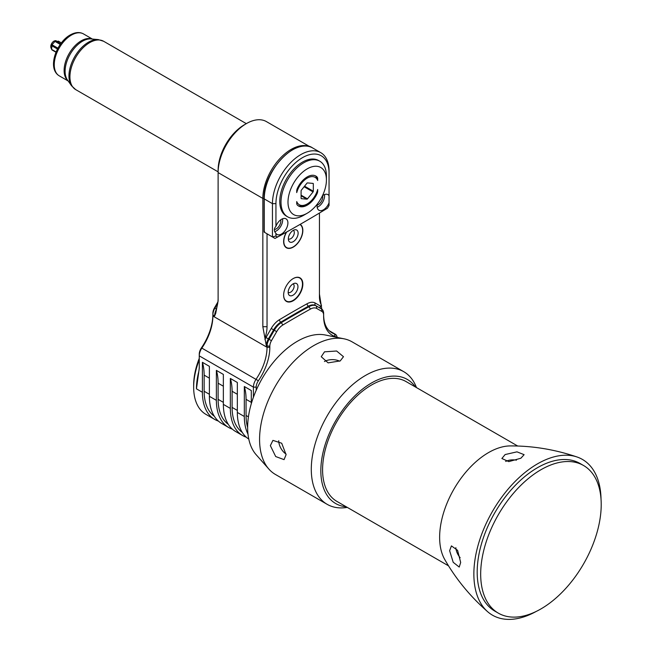 <?xml version="1.0" encoding="UTF-8"?>
<svg xmlns="http://www.w3.org/2000/svg" width="652" height="652" viewBox="0 0 652 652"><rect width="100%" height="100%" fill="white"/><g stroke="black" fill="none" stroke-linecap="round" stroke-linejoin="round"><path stroke-width="0.98" d="M218.379 421.078A59.291 34.23 -60 0 1 214.679 419.415L205.942 414.379A59.291 34.23 -60 0 1 193.66 387.231A59.291 34.23 -60 0 1 199.251 359.855M214.679 419.415A59.291 34.23 -60 0 1 202.397 392.276L196.456 388.845L199.251 368.274L199.251 354.248A7.905 4.564 -60 0 1 201.427 347.875A41.508 23.961 120 0 0 212.878 314.411M248.787 439.089A59.291 34.23 120 0 1 237.336 412.447L237.336 382.479L230.343 378.445L230.343 408.413A59.291 34.23 120 0 0 242.625 435.552L235.641 431.518A59.291 34.23 -60 0 1 223.359 404.379L223.359 374.411L216.374 370.377L216.374 400.344A59.291 34.23 120 0 0 228.648 427.484L221.664 423.45A59.291 34.23 -60 0 1 209.382 396.31L209.382 366.342L202.397 362.308L202.397 392.276M202.397 362.308A59.291 34.23 -60 0 1 204.141 375.128L204.141 391.265A56.822 32.804 120 0 0 214.321 416.253M336.269 337.239A7.905 4.564 120 0 0 335.079 336.473A41.508 23.961 -60 0 1 323.628 316.228L323.628 313.522A9.886 5.705 120 0 0 321.583 308.991L316.359 305.975A14.825 8.557 120 0 0 309.154 306.595A988.212 570.549 120 0 0 281.509 322.544A14.825 8.557 120 0 0 274.305 330.246L269.08 339.309A9.886 5.705 120 0 0 267.035 346.196L267.035 347.288A39.527 22.82 -60 0 1 256.13 379.162A9.886 5.705 120 0 0 253.408 387.125L253.408 397.296M251.305 403.694L251.305 390.548L244.321 386.514A59.291 34.23 -60 0 1 246.065 399.334L246.065 415.471A56.822 32.804 120 0 0 247.638 427.419M237.336 412.447L244.321 416.481L244.321 386.514M242.625 435.552A59.291 34.23 120 0 0 246.326 437.215M337.157 337.418A9.886 5.705 120 0 0 335.209 334.191A9.886 5.705 120 0 0 334.533 333.897A39.527 22.82 -60 0 1 331.819 332.707A39.527 22.82 -60 0 1 323.628 314.614M319.439 294.044L321.803 309.13M310.018 146.773L266.432 121.606A40.025 23.105 120 0 0 246.415 123.587A40.025 23.105 120 0 0 218.118 172.601L262.837 198.42A40.025 23.105 -60 0 1 279.235 159.316A40.025 23.105 -60 0 1 309.423 146.586M323.628 315.136A7.905 4.564 120 0 0 321.998 311.509L316.766 308.494A12.844 7.416 120 0 0 310.523 309.032A986.231 569.408 120 0 0 282.935 324.949A12.844 7.416 120 0 0 276.692 331.623L271.46 340.686A7.905 4.564 120 0 0 269.83 346.196L269.83 347.288A41.508 23.961 -60 0 1 258.379 380.752A7.905 4.564 120 0 0 256.203 387.125L253.408 387.125L199.251 355.862A9.886 5.705 120 0 1 201.973 347.891A39.527 22.82 120 0 0 212.878 316.024L212.878 314.932A9.886 5.705 -60 0 1 214.924 308.046L214.516 307.809L217.907 301.933M246.415 123.587L244.321 124.801A37.058 21.394 120 0 0 218.118 170.18L218.118 300.898L215.73 313.327L214.622 315.943L212.878 314.932L212.878 313.319A7.905 4.564 -60 0 1 214.516 307.809M264.093 198.42L262.837 198.42L262.837 326.717L264.932 338.103A27.669 15.974 120 0 0 267.035 326.717L267.035 233.823M269.83 346.196L266.334 345.796L264.932 338.103M197.849 376.351L198.607 372.667A26.683 15.403 120 0 0 199.251 366.66M193.66 387.231L193.66 385.218A56.822 32.804 -60 0 1 199.251 358.38M218.118 298.477A27.669 15.974 -60 0 1 216.024 309.863M217.727 303.18L214.924 308.046L216.358 308.869M61.361 42.91L58.272 41.125L58.623 41.622L55.477 40.872L51.981 44.752L51.63 49.381L56.096 51.956M60.644 43.863L55.852 40.644L55.029 40.758A4.45 2.567 120 0 0 53.904 41.166A4.45 2.567 120 0 0 50.97 47.792L51.63 49.381M256.203 387.125L256.203 390.303M271.46 340.686L268.38 338.91L273.612 329.847A14.825 8.557 -60 0 1 280.816 322.145A988.212 570.549 -60 0 1 308.453 306.187A14.825 8.557 -60 0 1 315.658 305.568L316.359 305.975L315.658 305.568L316.359 305.975L316.766 308.494M319.439 213.041L319.439 296.464A27.669 15.974 120 0 0 321.534 305.429M293.237 278.543A13.586 7.848 120 0 0 284.362 290.523A13.586 7.848 120 0 0 286.44 301.411A13.586 7.848 120 0 0 293.237 300.735A13.586 7.848 120 0 0 302.112 288.763A13.586 7.848 120 0 0 300.026 277.874A13.586 7.848 120 0 0 293.237 278.543M300.181 224.345A13.586 7.848 -60 0 1 302.072 235.282A13.586 7.848 -60 0 1 293.237 247.116A13.586 7.848 -60 0 1 286.44 247.793A13.586 7.848 -60 0 1 286.407 232.169M329.048 195.665L329.048 172.984A37.555 21.679 120 0 0 302.495 157.654A37.555 21.679 120 0 0 275.943 203.644L275.943 226.334C273.824 228.689 273.824 231.052 275.943 233.416L275.943 236.081L277.499 237.035L274.989 238.453L264.158 232.112L264.582 231.517L264.158 232.112L274.989 238.453A1235.263 713.182 120 0 0 300.759 224.011L302.504 223.008A1232.793 711.756 120 0 0 327.491 208.167L329.048 205.421L329.048 195.665A9.014 5.208 120 0 0 327.964 194.63A9.014 5.208 120 0 0 323.457 195.078A9.014 5.208 120 0 0 322.455 195.747M275.943 233.416A9.014 5.208 120 0 0 277.018 234.451A9.014 5.208 120 0 0 281.534 234.003A9.014 5.208 120 0 0 287.418 226.057A9.014 5.208 120 0 0 286.041 218.836A9.014 5.208 120 0 0 281.534 219.284A9.014 5.208 120 0 0 275.943 226.334M277.499 237.035A1232.793 711.756 120 0 0 302.504 223.008M317.296 204.109A9.014 5.208 120 0 0 318.95 210.246A9.014 5.208 120 0 0 323.457 209.797A9.014 5.208 120 0 0 329.048 202.756M326.424 179.944L326.424 175.91A32.119 18.541 120 0 0 319.773 161.207L318.551 160.506A32.119 18.541 120 0 0 302.495 162.095A32.119 18.541 120 0 0 281.509 190.392A32.119 18.541 120 0 0 286.432 216.13L287.662 216.839A32.119 18.541 120 0 0 303.718 215.25L307.214 213.228A27.172 15.689 120 0 0 326.424 179.944A27.172 15.689 120 0 0 307.214 168.852A27.172 15.689 120 0 0 287.997 202.136A27.172 15.689 120 0 0 307.214 213.228L303.718 215.25M329.048 172.984L329.048 170.971A40.025 23.105 120 0 0 320.76 152.649A40.025 23.105 120 0 0 289.92 163.375A40.025 23.105 120 0 0 272.446 203.644L264.239 198.909A40.025 23.105 -60 0 1 281.705 158.632A40.025 23.105 -60 0 1 312.544 147.906L320.76 152.649M324.509 194.573A9.014 5.208 -60 0 1 318.217 206.774A9.014 5.208 -60 0 1 317.165 207.279M317.133 205.127A6.422 3.708 120 0 0 318.217 204.655A6.422 3.708 120 0 0 322.626 195.616M275.943 203.644L272.446 203.644L272.446 236.896L275.943 236.081M282.577 218.779A9.014 5.208 -60 0 1 276.293 230.979A9.014 5.208 -60 0 1 274.745 231.656M274.386 229.48A6.422 3.708 120 0 0 276.293 228.86A6.422 3.708 120 0 0 280.702 219.822M319.773 161.207A32.119 18.541 120 0 0 303.718 162.796A32.119 18.541 120 0 0 282.732 191.101A32.119 18.541 120 0 0 287.662 216.839M317.695 191.044L317.695 189.479A15.811 9.128 -60 0 1 307.214 203.954A15.811 9.128 -60 0 1 296.725 201.582L296.725 203.147A4.939 2.853 -60 0 0 297.426 205.16A17.294 9.984 120 0 0 298.567 206.016A17.294 9.984 120 0 0 316.994 193.864A4.939 2.853 -60 0 0 317.695 191.044L317.288 190.808M313.327 183.782L313.327 191.24A0.742 0.432 120 0 1 313.066 191.916L307.475 198.868A0.742 0.432 120 0 1 306.945 199.17L301.354 198.673A0.742 0.432 120 0 1 301.094 198.298L301.094 190.84A0.742 0.432 120 0 1 301.354 190.172L306.945 183.212A0.742 0.432 120 0 1 307.475 182.91L313.066 183.408A0.742 0.432 120 0 1 313.327 183.782L312.61 183.367M317.695 178.941A4.939 2.853 -60 0 0 316.994 176.92A17.294 9.984 120 0 0 315.853 176.064A17.294 9.984 120 0 0 297.426 188.216A4.939 2.853 -60 0 0 296.725 191.044L296.725 192.601A15.811 9.128 120 0 1 307.214 178.135A15.811 9.128 120 0 1 317.695 180.498L317.695 178.941L317.157 178.624L317.695 180.498M298.054 205.69A17.294 9.984 120 0 0 306.163 204.557L307.214 203.954M315.315 175.787A17.294 9.984 -60 0 1 315.943 176.317L317.157 178.624M286.016 301.134A13.586 7.848 120 0 0 286.978 301.436L287.785 301.599A13.325 7.694 120 0 0 293.058 300.417A13.325 7.694 120 0 0 301.379 289.838A13.325 7.694 120 0 0 300.865 278.942A13.325 7.694 120 0 0 293.058 278.665A13.325 7.694 120 0 0 292.438 279.048M283.661 294.248A13.325 7.694 120 0 0 287.785 301.599M300.865 278.942L300.319 278.322A13.586 7.848 120 0 0 299.578 277.646M293.058 283.889A6.919 3.994 -60 0 1 294.802 283.253A6.919 3.994 -60 0 1 297.874 287.785A6.919 3.994 -60 0 1 293.058 295.185A6.919 3.994 120 0 1 288.494 294.191A6.919 3.994 120 0 1 293.058 283.889M293.107 283.864L293.107 283.864A4.939 2.853 -60 0 1 293.865 287.825A4.939 2.853 -60 0 1 290.637 292.178A4.939 2.853 120 0 1 288.168 292.422L288.168 292.422M300.091 224.402A13.586 7.848 -60 0 1 300.49 224.81L301.037 225.421A13.325 7.694 120 0 0 299.92 224.5M286.668 232.022A13.325 7.694 120 0 0 287.956 248.086A13.325 7.694 120 0 0 293.237 246.904A13.325 7.694 120 0 0 301.558 236.317A13.325 7.694 120 0 0 301.037 225.421M287.956 248.086L287.149 247.915A13.586 7.848 -60 0 1 286.098 247.573M293.237 230.376A6.919 3.994 -60 0 1 294.981 229.74A6.919 3.994 -60 0 1 298.045 234.272A6.919 3.994 -60 0 1 293.237 241.672A6.919 3.994 120 0 1 288.665 240.678A6.919 3.994 120 0 1 293.237 230.376M293.286 230.352L293.286 230.352A4.939 2.853 -60 0 1 294.044 234.304A4.939 2.853 -60 0 1 290.816 238.665A4.939 2.853 120 0 1 288.347 238.909L288.347 238.909M244.321 416.481A59.291 34.23 120 0 0 248.004 434.191M230.343 378.445A59.291 34.23 -60 0 1 232.096 391.265L232.096 407.402A56.822 32.804 120 0 0 242.267 432.39M327.149 504.322L275.437 474.469A76.586 44.214 -60 0 1 268.868 469.073L256.187 454.754A70.408 40.652 -60 0 1 253.449 397.166A70.408 40.652 -60 0 1 297.426 341.24A70.408 40.652 -60 0 1 325.324 335.006L344.069 338.828A76.586 44.214 -60 0 1 352.023 341.811L403.735 371.673A76.586 44.214 120 0 0 365.446 375.47A76.586 44.214 120 0 0 315.413 442.952A76.586 44.214 120 0 0 327.149 504.322A76.586 44.214 120 0 0 346.122 507.574L347.32 507.411M268.868 469.073A76.586 44.214 -60 0 1 265.894 406.44A76.586 44.214 -60 0 1 313.726 345.609A76.586 44.214 -60 0 1 344.069 338.828M324.509 351.827L336.628 351.004L343.482 356.701L340.23 360.906L328.103 362.862L321.249 356.701L324.509 351.827M416.489 387.598L416.033 386.481A76.586 44.214 120 0 0 403.735 371.673M415.414 386.97A71.647 41.361 120 0 0 371.501 382.993A71.647 41.361 120 0 0 322.553 454.656A71.647 41.361 120 0 0 346.236 506.783M517.696 446.025L406.082 381.583A69.177 39.935 120 0 0 371.501 385.014A69.177 39.935 120 0 0 326.31 445.968A69.177 39.935 120 0 0 336.913 501.404L448.519 565.838M286.073 454.705L284.06 459.627L275.698 456.547L270.352 445.626L272.935 440.377L281.705 443.23L286.073 454.705M324.46 361.542A11.117 6.422 180 0 1 324.509 361.51A11.117 6.422 0 0 1 339.668 361.208M278.738 440.728A11.117 6.422 -120 0 0 278.738 440.785A11.117 6.422 60 0 0 286.057 454.069M487.704 611.763A89.927 51.924 120 0 1 480.174 538.495A89.927 51.924 120 0 1 537.452 463.882A89.927 51.924 -60 0 1 577.061 456.995C555.039 449.521 532.774 445.829 510.255 445.919A69.177 39.935 -60 0 0 488.544 452.586A69.177 39.935 120 0 0 444.713 559.44C455.887 578.992 470.222 596.433 487.704 611.763A89.927 51.924 120 0 0 536.205 611.437M577.061 456.995A89.927 51.924 -60 0 1 601.03 499.163M505.137 454.55L516.987 451.844L524.118 454.68L520.858 458.234L508.804 461.624L501.877 458.511L505.137 454.55M516.449 460.165A11.117 6.422 0 0 0 505.667 461.445M449.627 550.696L451.428 545.895L457.59 550.337L460.679 562.472L459.228 567.069L453.205 562.309L449.627 550.696M498.332 613.141L494.835 611.12A85.233 49.21 120 0 1 481.771 542.823A85.233 49.21 120 0 1 537.452 467.712A85.233 49.21 -60 0 1 580.068 463.499L583.564 465.512A85.233 49.21 -60 0 1 596.629 533.809A85.233 49.21 -60 0 1 540.948 608.919A85.233 49.21 120 0 1 498.332 613.141A85.233 49.21 120 0 1 485.267 544.844A85.233 49.21 120 0 1 540.948 469.733A85.233 49.21 -60 0 1 583.564 465.512M460.149 557.688A11.117 6.422 60 0 1 455.862 547.704M228.648 427.484A59.291 34.23 120 0 0 232.348 429.146M216.374 370.377A59.291 34.23 -60 0 1 218.118 383.197L218.118 399.334A56.822 32.804 120 0 0 228.298 424.322M198.86 371.306A59.291 34.23 120 0 0 196.456 388.845M230.343 408.413L223.359 404.379M216.374 400.344L209.382 396.31M329.431 330.955L334.533 333.897L335.079 336.473M212.878 316.024L267.035 347.288L269.83 347.288M201.427 347.875L258.379 380.752M198.632 373.319L198.607 372.667M216.024 310.287A9.886 5.705 120 0 0 214.622 315.943M98.265 39.593A27.62 15.95 120 0 0 88.476 42.209A27.62 15.95 120 0 0 71.557 63.268A27.62 15.95 120 0 0 71.581 85.819L67.441 79.96A24.507 14.148 -60 0 1 67.425 59.943A24.507 14.148 -60 0 1 82.437 41.255A24.507 14.148 -60 0 1 91.125 38.941L98.265 39.593L103.627 41.272A27.914 16.121 120 0 0 89.674 42.649A27.914 16.121 120 0 0 71.435 67.254A27.914 16.121 120 0 0 75.713 89.626L218.118 171.843M68.004 80.758A24.214 13.977 -60 0 1 65.762 61.06A24.214 13.977 -60 0 1 81.239 40.807A24.214 13.977 -60 0 1 92.103 39.03M59.267 75.852C46.92 68.566 56.227 42.69 70.139 34.996C75.241 32.168 79.683 31.809 83.48 33.912A24.214 13.977 120 0 0 71.378 35.118A24.214 13.977 120 0 0 55.559 56.447A24.214 13.977 120 0 0 59.267 75.852L68.167 80.987M51.981 49.878L55.999 52.201M51.63 45.656L57.466 49.022M51.981 44.752L57.914 48.175M54.776 41.28L60.237 44.434M321.998 311.509L321.583 308.991M310.523 309.032L308.453 306.187A1.98 1.165 61 0 1 307.084 303.75A16.797 9.698 -60 0 1 315.25 303.05L320.474 306.073A11.858 6.846 -60 0 1 321.534 306.953M282.935 324.949L280.816 322.145A1.98 1.117 59 0 1 279.39 319.741A990.184 571.69 -60 0 1 307.084 303.75M276.692 331.623L271.224 328.469A16.797 9.698 -60 0 1 279.39 319.741M266.334 345.796A9.886 5.705 -60 0 1 268.38 338.91L265.992 337.532L271.224 328.469M264.932 339.635A11.858 6.846 -60 0 1 265.992 337.532M267.035 326.717L262.837 326.717M264.239 232.161L264.239 198.501M316.244 193.432L316.994 193.864M313.327 191.24L304.565 186.179M313.066 191.916L304.109 186.741M307.475 198.868L301.094 195.184M306.945 199.17L301.094 195.787M316.994 176.92L315.943 176.317M320.882 308.592A1.98 1.614 120 0 1 320.474 306.073M315.658 305.568L315.658 305.568A1.98 1.614 120 0 1 315.25 303.05M232.096 391.265L237.336 394.289M232.096 407.402L237.336 410.426M246.065 399.334L251.305 402.357M246.065 415.471L248.428 416.832M204.141 391.265L209.382 394.289M204.141 375.128L209.382 378.152M218.118 383.197L223.359 386.22M218.118 399.334L223.359 402.357M335.209 334.191L329.178 330.711M103.627 41.272L246.317 123.644M71.581 85.819L75.713 89.626M83.48 33.912L92.38 39.055M51.94 49.894L55.982 52.233M58.517 41.223L61.386 42.885M264.093 231.786L264.093 198.705C262.805 171.419 296.212 136.301 312.544 147.906"/></g></svg>
